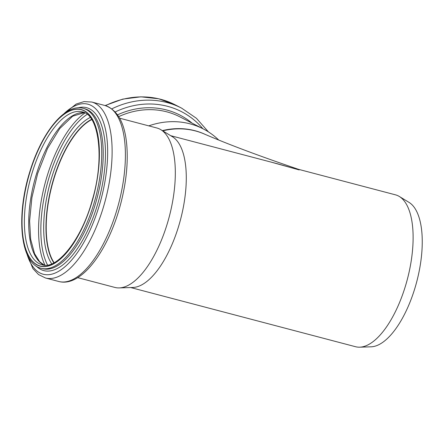 <?xml version="1.0" encoding="UTF-8"?>
<svg xmlns="http://www.w3.org/2000/svg" width="444" height="444" viewBox="0 0 444 444"><rect width="100%" height="100%" fill="white"/><g stroke="black" fill="none" stroke-linecap="round" stroke-linejoin="round"><path stroke-width="0.67" d="M170.685 135.681L277.883 163.892L299.201 169.924L271.573 162.232M162.754 130.858A78.521 69.414 117.3 0 1 195.088 130.847A78.521 69.414 117.3 0 1 204.179 133.96C228.377 144.4 259.779 156.171 298.39 169.286L299.201 169.924L298.429 169.303L395.537 194.855A78.521 32.917 104.7 0 1 399.323 196.476A78.521 32.917 104.7 0 1 407.387 279.171A78.521 32.917 104.7 0 1 359.662 347.18A78.521 32.917 104.7 0 1 355.566 346.725L130.714 287.551M119.63 118.193L156.865 127.994A82.44 34.56 104.7 0 1 160.839 129.692L172.494 136.78A78.521 32.917 104.7 0 1 180.558 219.469A78.521 32.917 104.7 0 1 132.828 287.479L119.203 287.912A82.44 34.56 104.7 0 1 114.902 287.44L77.667 277.639M399.323 196.476L409.035 202.381A75.252 31.552 104.7 0 1 416.761 281.635A75.252 31.552 104.7 0 1 371.023 346.82L359.662 347.18M54.107 262.704A78.782 33.028 104.7 0 1 54.174 177.922A78.782 33.028 104.7 0 1 91.775 119.597M53.924 262.804A79.043 33.139 104.7 0 1 54.074 177.866A79.043 33.139 104.7 0 1 91.658 119.419M160.839 129.692A82.44 34.56 104.7 0 1 169.308 216.511A82.44 34.56 104.7 0 1 119.203 287.912M218.726 140.043A82.44 72.877 117.3 0 0 203.285 128.927A82.44 72.877 117.3 0 0 148.79 125.868M205.539 134.549A78.521 69.414 117.3 0 0 162.376 130.625M53.846 262.842A79.043 33.139 104.7 0 1 53.946 177.833A79.043 33.139 104.7 0 1 91.614 119.342M51.72 263.83A80.63 33.805 104.7 0 1 51.826 177.112A80.63 33.805 104.7 0 1 90.249 117.438M47.53 265.007A85.725 35.936 104.7 0 1 49.512 175.963A85.725 35.936 104.7 0 1 87.179 114.352M44.983 265.173A87.313 36.602 104.7 0 1 47.391 175.241A87.313 36.602 104.7 0 1 85.043 112.954M44.222 265.129A79.043 33.139 104.7 0 1 36.674 173.288A79.043 33.139 104.7 0 1 84.36 112.615M32.357 172.15A79.043 33.139 104.7 0 1 82.307 111.882C98.574 114.33 104.956 157.187 92.568 199.04C81.996 239.455 56.76 270.252 42.075 264.763A79.043 33.139 104.7 0 1 32.357 172.15M30.17 171.395A80.786 33.866 104.7 0 1 96.509 129.631A80.786 33.866 104.7 0 1 55.306 262.726A80.786 33.866 104.7 0 1 30.17 171.395M30.109 171.356A80.958 33.938 104.7 0 1 96.587 129.509A80.958 33.938 104.7 0 1 55.295 262.887A80.958 33.938 104.7 0 1 30.109 171.356M83.239 108.347A82.701 34.671 104.7 0 1 95.721 197.142A82.701 34.671 104.7 0 1 41.142 268.298L42.618 268.687A82.701 34.671 104.7 0 0 97.197 197.53A82.701 34.671 104.7 0 0 84.715 108.736L83.239 108.347C65.135 103.125 41.797 132.356 29.97 171.245C15.867 215.601 20.102 263.614 41.142 268.298M77.889 107.853A84.227 35.309 104.7 0 1 99.334 198.096A84.227 35.309 104.7 0 1 36.242 266.089M63.919 113.753A87.912 36.858 104.7 0 1 107.104 139.954A87.912 36.858 104.7 0 1 77.478 252.531A87.912 36.858 104.7 0 1 26.99 254.079M60.634 116.478L76.157 104.051L84.06 101.598L91.769 102.037A90.97 38.14 104.7 0 1 105.494 199.717A90.97 38.14 104.7 0 1 45.46 277.983L58.73 281.474A90.97 38.14 104.7 0 0 118.764 203.208A90.97 38.14 104.7 0 0 105.039 105.528C117.788 110.018 125.047 123.454 126.829 145.837C128.161 163.486 126.14 182.723 120.774 203.535C108.763 249.833 81.585 287.729 58.73 281.474M105.117 105.55L122.733 99.117L140.892 96.82L158.724 98.784L175.369 104.917A90.97 80.42 117.3 0 0 105.483 105.655M175.369 104.917L181.652 108.158A90.97 80.42 117.3 0 0 111.844 108.852M202.886 128.721A87.79 77.606 117.3 0 0 115.224 111.932M192.091 123.149A84.027 74.281 117.3 0 0 117.543 114.841M180.136 116.977A82.44 72.877 117.3 0 0 180.031 116.927A82.44 72.877 117.3 0 0 118.72 116.628M84.416 112.643L72.661 116.2L59.696 128.627L47.497 148.535L37.679 173.449L31.907 197.58L29.604 220.94L30.669 239.277L34.549 253.635L39.655 261.727L44.283 265.135M25.469 250.089L32.867 268.548L38.539 274.575L45.46 277.983M91.769 102.037L105.039 105.528M181.652 108.158L196.437 118.304L208.441 131.901M180.031 116.927L203.285 128.927"/></g></svg>
